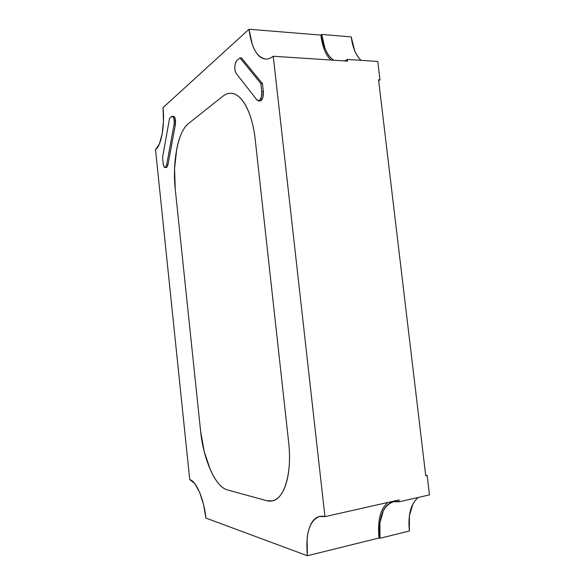 <?xml version="1.0" encoding="UTF-8"?>
<svg xmlns="http://www.w3.org/2000/svg" width="585" height="585" viewBox="0 0 585 585"><rect width="100%" height="100%" fill="white"/><g stroke="black" fill="none" stroke-linecap="round" stroke-linejoin="round"><path stroke-width="0.88" d="M173.511 116.269L175.127 118.375L175.361 124.7L167.924 164.868L166.791 167.39L165.511 167.398L166.637 164.868L174.037 124.671L174.257 121.417L173.803 118.346L172.846 116.488L171.69 116.473L169.584 118.287L172.275 116.239C173.942 117.205 174.527 120.013 174.037 124.671L175.361 124.7L167.924 164.868L166.637 164.868L165.511 167.398L166.791 167.39L167.924 164.868L166.637 164.868L174.037 124.671L175.361 124.7C175.851 120.049 175.266 117.241 173.599 116.269L172.363 116.239M263.338 91.494L261.751 91.421C262.029 95.786 261.261 98.836 259.447 100.583L261.027 100.642C262.848 98.902 263.616 95.852 263.338 91.494L261.751 91.421L260.888 83.611L239.974 57.856L236.859 60.533L235.462 62.939L234.775 66.712L235.024 70.617L236.121 73.366L257.042 100.064L259.447 100.583L261.393 96.993L261.751 91.421L260.888 83.611L262.475 83.684L263.338 91.494L262.979 97.059L261.027 100.642L258.446 100.912L257.042 100.064L236.121 73.366C234.124 68.781 234.373 64.504 236.859 60.533L239.974 57.856L241.51 57.959L239.974 57.856L260.888 83.611L262.475 83.684L263.338 91.494M418.209 497.447C410.743 503.904 407.796 515.085 409.383 530.997L409.376 515.802L413.076 503.641M429.478 494.895L427.152 475.451L425.683 475.225L427.152 475.451L425.741 475.751L378.561 79.794L425.741 475.751L427.152 475.451L429.478 494.895L399.226 501.754L429.478 494.895M378.663 80.642L379.979 79.867L377.786 61.462L347.373 59.429L344.616 60.935L347.373 59.429L377.786 61.462L379.979 79.867L378.561 79.794L379.979 79.867L378.663 80.642M360.667 59.926C358.225 57.593 356.192 54.434 354.568 50.449L351.241 36.877C352.594 47.619 355.885 55.443 361.12 60.343M409.383 530.997L379.994 538.28C378.232 517.857 382.722 505.681 393.464 501.747L399.226 501.754L399.014 499.948L324.946 516.65L399.014 499.948L399.226 501.754C395.899 501.074 392.871 501.491 390.151 503.02C387.431 504.555 385.193 507.034 383.438 510.464L379.921 522.807L379.994 538.28L409.383 530.997M382.597 509.06C380.776 512.635 379.563 516.921 378.948 521.915L379.029 538.003L379.994 538.28L379.029 538.003L307.374 555.75L379.029 538.003C377.354 521.059 380.279 509.213 387.804 502.471M333.75 60.218L330.883 57.922C328.514 55.553 326.547 52.336 324.967 48.284L321.706 34.456L320.873 35.093L324.258 49.469C325.904 53.688 327.951 57.037 330.408 59.516M347.57 61.132L347.373 59.429L347.57 61.132L273.253 56.24L347.57 61.132M330.949 60.036C325.64 54.858 322.284 46.537 320.873 35.093L249.013 29.25L252.223 44.263C253.736 48.665 255.616 52.145 257.846 54.712C260.076 57.279 262.526 58.712 265.188 59.012C267.85 59.304 270.541 58.376 273.253 56.24L324.946 516.65C321.808 515.802 318.964 516.167 316.434 517.747C313.904 519.334 311.834 521.966 310.24 525.637C308.639 529.308 307.593 533.747 307.11 538.939L307.374 555.75L205.891 518.069L203.492 504.299L199.529 492.117L194.681 483.466L189.737 479.583L155.522 149.709L159.369 143.961L162.177 133.936L163.471 121.139L162.996 107.647L249.013 29.25L162.996 107.647C164.992 125.453 161.219 145.716 155.522 149.709L189.737 479.583C196.099 480.826 204.048 499.188 205.891 518.069L307.374 555.75C305.45 533.469 309.523 520.372 319.578 516.453L324.946 516.65L273.253 56.24C270.672 58.266 268.105 59.202 265.561 59.041C256.888 57.41 251.374 47.48 249.013 29.25L320.873 35.093L321.706 34.456L351.241 36.877L321.706 34.456C323.337 47.305 327.359 55.889 333.764 60.218M258.446 100.912L260.018 100.971L261.027 100.642L259.235 100.708M241.51 57.959L262.475 83.684L241.51 57.959M222.812 96.284C225.437 94.2 228.172 93.205 231.009 93.3C241.685 93.264 252.391 112.612 255.206 139.442L288.646 442.231C292.281 473.046 284.354 499.115 272.23 500.906L266.723 500.687L227.214 489.857C215.287 486.866 203.317 459.013 200.611 431.196L175.251 189.145C172.246 162.272 177.891 131.64 188.355 123.64L222.812 96.284C225.964 93.775 229.24 92.839 232.64 93.49C236.047 94.163 239.302 96.481 242.409 100.445C245.517 104.43 248.194 109.812 250.439 116.583C252.676 123.376 254.27 130.996 255.206 139.442L288.646 442.231C289.619 451.028 289.772 459.342 289.107 467.174C288.442 474.983 287.03 481.63 284.895 487.115C282.752 492.57 280.098 496.453 276.924 498.764C273.751 501.053 270.35 501.696 266.723 500.687L227.214 489.857C224.252 489.023 221.32 486.866 218.417 483.378C215.521 479.89 212.852 475.408 210.41 469.909L204.231 451.664L200.611 431.196L175.251 189.145L174.557 168.714L176.699 149.263C177.884 143.164 179.471 137.892 181.474 133.431C183.485 128.978 185.774 125.709 188.355 123.64L222.812 96.284C225.437 94.2 228.172 93.205 231.009 93.3C241.685 93.264 252.391 112.612 255.206 139.442C254.27 130.996 252.676 123.376 250.439 116.583C248.194 109.812 245.517 104.43 242.409 100.445C239.302 96.481 236.047 94.163 232.64 93.49C229.24 92.839 225.964 93.775 222.812 96.284L188.355 123.64C185.774 125.709 183.485 128.978 181.474 133.431C179.471 137.892 177.884 143.164 176.699 149.263L174.557 168.714L175.251 189.145C172.246 162.272 177.891 131.64 188.355 123.64L222.812 96.284M162.55 157.423L163.164 163.369L162.55 157.423L169.584 118.287L162.55 157.423M165.182 167.544L166.213 167.544M165.511 167.398L164.078 166.74L163.164 163.369C163.5 165.972 164.136 167.368 165.08 167.544L165.511 167.398M227.214 489.857C215.287 486.866 203.317 459.013 200.611 431.196L204.231 451.664L210.41 469.909C212.852 475.408 215.521 479.89 218.417 483.378C221.32 486.866 224.252 489.023 227.214 489.857L266.723 500.687C270.35 501.696 273.751 501.053 276.924 498.764C280.098 496.453 282.752 492.57 284.895 487.115C287.03 481.63 288.442 474.983 289.107 467.174C289.772 459.342 289.619 451.028 288.646 442.231C292.281 473.046 284.354 499.115 272.23 500.906L266.723 500.687L227.214 489.857M288.646 442.231L255.206 139.442L288.646 442.231M175.251 189.145L200.611 431.196L175.251 189.145"/></g></svg>
